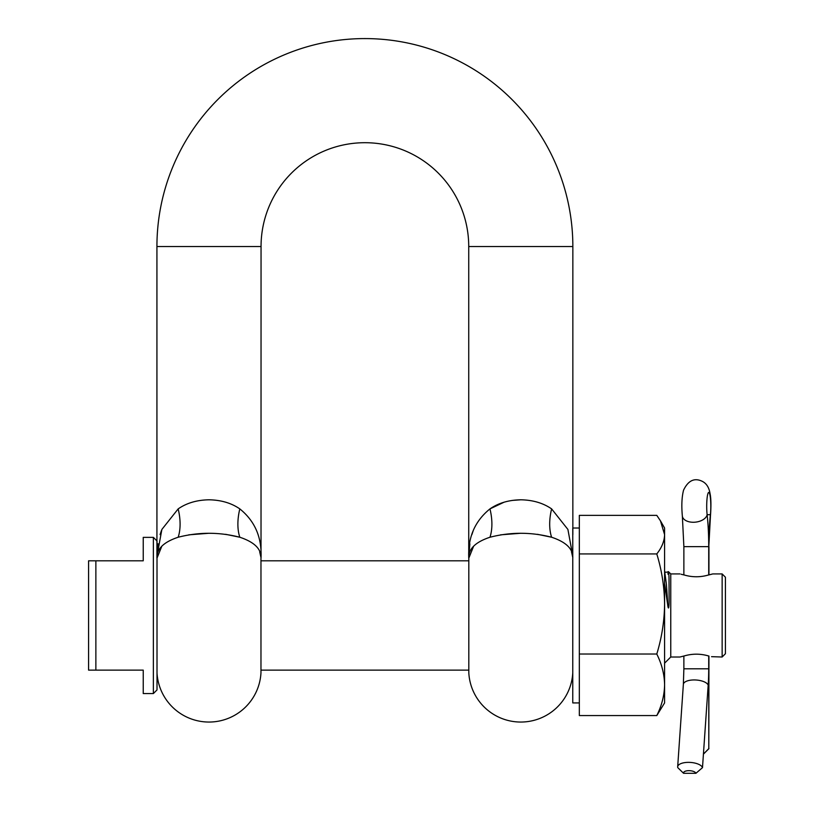 <?xml version="1.0" encoding="UTF-8"?>
<svg xmlns="http://www.w3.org/2000/svg" width="814" height="814" viewBox="0 0 814 814"><rect width="100%" height="100%" fill="white"/><g stroke="black" fill="none" stroke-linecap="round" stroke-linejoin="round"><path stroke-width="1.22" d="M156.929 558.078L156.929 246.55A207.967 207.967 0 0 1 364.896 38.584A207.967 207.967 0 0 1 572.853 246.55L468.732 246.55L468.732 558.078M156.929 246.55L261.05 246.55A103.846 103.846 0 0 1 364.896 142.704A103.846 103.846 0 0 1 468.732 246.55M225.631 534.31L239.815 537.24C254.487 542.124 261.548 549.145 260.968 558.302L260.968 672.852A52.055 52.055 0 0 1 208.984 722.049A52.055 52.055 0 0 1 157.01 672.852M572.771 672.852A52.055 52.055 0 0 1 520.797 722.049A52.055 52.055 0 0 1 468.813 672.852L468.813 558.302C468.243 549.135 475.295 542.114 489.967 537.24C510.541 531.969 531.094 531.969 551.617 537.24L537.433 534.31M468.833 558.078L473.636 546.184M500.559 534.839L520.787 533.262M571.499 551.872L572.669 557.041M157.021 558.078L161.833 546.184M188.746 534.839L208.984 533.262M259.686 551.872L260.856 557.041M468.813 558.302L468.762 558.099C467.775 537.515 474.847 521.113 489.967 508.892C498.443 503.032 508.709 500.01 520.797 499.796C532.875 500.01 543.152 503.042 551.617 508.892L567.907 529.446L572.771 555.921M158.069 543.793L157.01 555.921L161.874 529.446L178.164 508.892C186.63 503.032 196.907 500.01 208.984 499.796C221.072 500.01 231.349 503.042 239.815 508.892C254.924 521.082 261.996 537.484 261.019 558.099L261.05 246.55M161.498 530.402L160.073 534.615M473.31 530.402L471.886 534.615M469.871 543.793L468.783 557.01M520.797 499.796L512.25 500.417M504.019 502.228L489.967 508.892A43.386 24.583 -110.6 0 1 489.967 537.24M239.815 508.892A43.386 24.583 -69.4 0 0 239.815 537.24C219.281 531.969 198.738 531.969 178.164 537.24C163.492 542.114 156.441 549.135 157.01 558.302M572.771 558.302C573.351 549.145 566.3 542.124 551.617 537.24A43.386 24.583 -69.4 0 1 551.617 508.892M684.34 655.911L679.965 657.01L684.34 655.911C692.338 653.601 700.355 653.601 708.384 655.911C714.112 657.315 714.112 657.315 708.384 655.911M710.449 516.086A12.495 7.479 -173.6 0 0 710.398 514.692L707.122 514.692A12.495 7.479 -6.4 0 1 693.294 522.262A12.495 7.479 -6.4 0 1 682.356 516.086C681.399 505.687 681.796 497.059 683.546 490.191C688.013 480.86 693.966 477.777 701.383 480.921C706.165 482.906 709.055 487.169 710.062 493.701C711.07 498.382 711.202 505.84 710.449 516.086L708.801 546.632A52.757 7.804 -90 0 1 710.398 514.692A13.879 2.055 90 0 0 710.602 500.122A13.879 2.055 90 0 0 708.76 492.409A13.879 2.055 90 0 0 706.918 500.122A13.879 2.055 90 0 0 707.122 514.692A52.757 7.804 -90 0 1 708.719 546.632L708.719 574.949L711.568 574.257M722.14 573.931L725.416 577.207L725.416 653.723L722.14 657.01L722.14 573.931L712.759 573.931L708.384 575.02C700.386 577.34 692.368 577.34 684.34 575.02C678.611 573.616 678.611 573.616 684.34 575.02M679.965 657.01L670.767 657.01L670.767 573.931L668.386 571.631C666.269 572.537 665.007 572.425 664.59 571.296M667.918 574.135C668.406 569.719 668.782 571.123 669.027 578.357L669.118 601.363C669.139 603.113 668.874 611.446 667.918 606.379L664.59 583.373M681.155 574.257L683.75 574.888M153.368 537.362L157.01 541.005L157.01 689.926L153.368 693.569L153.368 537.362L143.233 537.362L143.233 560.815L95.869 560.815L95.869 670.126L143.233 670.126L143.233 693.569L153.368 693.569M95.869 670.126L88.584 670.126L88.584 560.815L95.869 560.815M667.918 606.379L666.391 584.076L664.631 571.367M722.14 657.01L711.548 656.674M708.719 655.982L708.719 668.803A38.869 5.749 -90 0 1 708.18 685.225L702.492 767.643L695.919 773.3L683.567 773.3L677.777 767.643A12.495 5.22 3.9 0 1 677.675 766.778A12.495 5.22 3.9 0 1 688.461 762.362A12.495 5.22 3.9 0 1 702.492 767.643M695.919 773.3A6.247 2.615 -176.1 0 0 688.909 770.665A6.247 2.615 -176.1 0 0 683.567 773.3M682.356 516.086L683.872 546.632L708.801 546.632L708.801 574.928M708.801 656.003L708.801 748.626L708.943 656.033M703.428 754.059L708.801 748.626M579.334 702.92L572.771 702.92L572.771 528.021M579.334 553.927L579.334 715.567L656.786 715.567C661.792 705.524 664.387 695.268 664.59 684.798C664.387 674.307 661.782 664.051 656.786 654.029C661.792 637.688 664.387 621.001 664.59 603.978C664.387 586.914 661.782 570.227 656.786 553.927L579.334 553.927L579.334 515.364L656.786 515.364L660.459 520.848L664.59 534.645L664.59 528.021L660.459 520.848M656.786 715.567L664.59 702.92L664.59 534.645C664.397 541.178 661.792 547.598 656.786 553.927M579.334 654.029L656.786 654.029M178.164 508.892A43.386 24.583 -110.6 0 1 178.164 537.24M683.872 656.013L683.872 668.803L708.719 668.803M683.872 668.803L683.363 684.371A12.495 5.22 3.9 0 1 694.149 679.944A12.495 5.22 3.9 0 1 708.18 685.225M572.853 246.55L572.853 534.645M679.965 573.931L670.767 573.931M260.968 560.815L468.813 560.815M260.968 670.126L468.813 670.126M670.767 657.01L664.59 663.176M683.363 684.371L677.675 766.778M683.872 546.632L683.872 574.918M708.943 546.632L708.943 574.898M703.428 754.14L708.943 748.626M572.853 528.021L579.334 528.021"/></g></svg>

